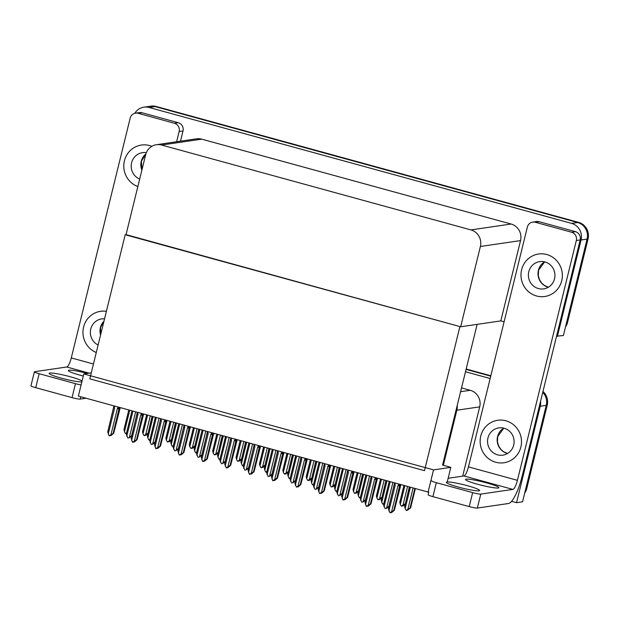 <?xml version="1.0" encoding="UTF-8"?>
<svg xmlns="http://www.w3.org/2000/svg" width="619" height="619" viewBox="0 0 619 619"><rect width="100%" height="100%" fill="white"/><g stroke="black" fill="none" stroke-linecap="round" stroke-linejoin="round"><path stroke-width="0.93" d="M462.679 476.143L479.702 406.861A13.556 13.053 -98.3 0 0 470.254 390.295L461.526 387.896M447.251 481.977L450.841 467.345L443.328 465.279L456.853 410.211A13.556 13.053 -98.3 0 0 457.193 405.53M443.328 465.279L442.57 465.07L477.133 324.356M540.549 401.298A13.556 13.053 81.7 0 1 540.24 406.234L546.252 405.352A13.556 13.053 81.7 0 0 542.755 392.33A13.556 13.053 81.7 0 1 546.252 405.352L522.56 501.8L516.548 502.674L511.565 501.313M466.076 369.381L490.743 376.151L466.076 369.381M540.24 406.234L516.548 502.674M465.488 371.748L490.163 378.519M433.532 469.883L83.805 373.93L78.358 396.106L428.085 492.051L433.532 469.883L450.841 467.345M83.805 373.93L91.279 372.839M126.044 234.616L459.902 326.569L424.502 470.664L89.809 378.843L125.2 234.74M134.81 113.292A13.556 13.053 81.7 0 1 143.933 107.157L149.945 106.282A13.556 13.053 81.7 0 1 155.129 106.6L577.635 222.515A13.556 13.053 81.7 0 1 587.091 239.081L563.398 335.529L556.543 336.179M143.933 107.157A13.556 13.053 81.7 0 1 149.117 107.482L571.631 223.397A13.556 13.053 81.7 0 1 581.079 239.963L557.386 336.411M504.098 321.787L500.817 320.89L520.54 240.59A13.556 13.053 -98.3 0 0 511.093 224.024L201.724 139.151A13.556 13.053 -98.3 0 0 196.54 138.826L156.383 144.714A13.556 13.053 -98.3 0 0 145.689 154.649L125.959 234.949L460.66 326.778L500.817 320.89M460.66 326.778L480.383 246.478A13.556 13.053 -98.3 0 0 470.935 229.912L161.567 145.032A13.556 13.053 -98.3 0 0 156.383 144.714M542.964 391.471A13.556 13.053 81.7 0 1 547.211 405.213L546.252 405.352L525.779 488.708L526.738 488.561A13.556 13.053 81.7 0 1 524.695 493.088M466.169 369.001L490.836 375.772M547.211 405.213L526.738 488.561M567.577 322.298L588.05 238.942A13.556 13.053 81.7 0 0 578.603 222.376L156.089 106.46A13.556 13.053 81.7 0 0 150.912 106.135L149.945 106.282A13.556 13.053 81.7 0 1 155.129 106.6L577.635 222.515A13.556 13.053 81.7 0 1 587.091 239.081L566.617 322.437L567.577 322.298A13.556 13.053 81.7 0 1 565.534 326.824M148.467 433.122L145.62 435.474L146.231 434.739L145.751 434.809L144.181 435.691L143.012 433.818L147.608 415.101M143.012 433.818L142.509 431.714L146.657 414.838M150.309 415.844L145.713 434.561L144.181 435.691M148.049 433.176L152.065 416.324M145.713 434.561L147.918 433.199M126.493 433.145L125.309 433.385L124.489 431.613L129.742 410.204M126.578 432.805L125.657 433.478M124.489 431.613L123.993 429.509L128.798 409.94M171.316 440.094L169.01 441.889L169.621 441.161L169.142 441.231L167.563 442.105L166.395 440.233L170.999 421.516M166.395 440.233L165.9 438.136L170.047 421.26M173.699 422.259L169.103 440.976L167.563 442.105M171.44 439.598L175.448 422.738M169.103 440.976L171.308 439.614M194.706 446.516L192.401 448.311L193.012 447.576L190.954 448.52L189.785 446.655L194.381 427.938M189.785 446.655L189.29 444.55L193.438 427.675M197.09 428.673L192.486 447.39L190.954 448.52M194.83 446.013L198.838 429.16M192.486 447.39L194.691 446.036M218.097 452.93L215.783 454.725L216.402 453.99L215.915 454.06L214.344 454.934L213.176 453.069L217.772 434.352M213.176 453.069L212.681 450.965L216.82 434.089M220.472 435.095L215.876 453.812L214.344 454.934M218.221 452.427L222.229 435.575M215.876 453.812L218.081 452.45M149.883 439.567L148.699 439.8L147.879 438.028L153.133 416.618M149.968 439.219L149.04 439.9M147.879 438.028L147.376 435.923L152.189 416.355M173.266 445.982L172.082 446.222L171.262 444.442L176.523 423.032M173.351 445.634L172.43 446.314M171.262 444.442L170.767 442.345L175.572 422.777M196.656 452.396L195.472 452.636L194.652 450.864L199.914 429.454M196.741 452.048L195.821 452.729M194.652 450.864L194.157 448.76L198.962 429.191M220.047 458.811L218.863 459.05L218.043 457.279L223.297 435.869M220.132 458.47L219.211 459.143M218.043 457.279L217.54 455.174L222.353 435.606M128.845 437.71L131.654 435.629L137.124 413.353M131.661 436.109L128.876 437.973M135.631 411.813L129.448 436.983M131.979 410.815L126.245 434.143L127.909 438.113M126.748 436.248L132.93 411.07M118.275 407.054L117.339 408.648L110.933 434.731L109.052 435.768L107.737 431.892L113.749 406.606L114.322 407L114.561 406.033M108.232 433.996L114.639 407.906L113.749 406.606M120.256 407.596L113.695 433.292L113.138 433.377L119.335 407.348M113.695 433.292L110.84 435.652L111.459 434.917L110.971 434.987L109.401 435.861M113.734 407.472L114.639 407.906M118.036 408.022L119.15 408.091M117.339 408.648L119.134 408.958M110.933 434.731L113.138 433.377M467.523 485.737A17.17 1.795 -166.2 0 1 479.632 490.503A17.17 1.795 -166.2 0 1 458.385 487.076A17.17 1.795 -166.2 0 1 446.284 482.317A17.17 1.795 -166.2 0 1 467.523 485.737M486.758 482.921A17.17 1.795 -166.2 0 1 498.868 487.687A17.17 1.795 -166.2 0 1 477.62 484.259A17.17 1.795 -166.2 0 1 465.519 479.493A17.17 1.795 -166.2 0 1 486.758 482.921M521.608 269.752A21.464 20.675 -98.3 0 0 544.774 296.493A21.464 20.675 -98.3 0 0 561.719 280.755A21.464 20.675 -98.3 0 0 538.553 254.014A21.464 20.675 -98.3 0 0 521.608 269.752A21.464 20.675 -98.3 0 0 544.774 296.493A21.464 20.675 -98.3 0 0 561.719 280.755A21.464 20.675 -98.3 0 0 538.553 254.014A21.464 20.675 -98.3 0 0 521.608 269.752M480.77 436.024A21.464 20.675 -98.3 0 0 503.936 462.757A21.464 20.675 -98.3 0 0 520.873 447.026A21.464 20.675 -98.3 0 0 497.707 420.286A21.464 20.675 -98.3 0 0 480.77 436.024A21.464 20.675 -98.3 0 0 503.936 462.757A21.464 20.675 -98.3 0 0 520.873 447.026A21.464 20.675 -98.3 0 0 497.707 420.286A21.464 20.675 -98.3 0 0 480.77 436.024M535.303 222.267L571.608 232.233L575.453 231.668A6.778 6.53 81.7 0 1 580.181 239.948L522.134 476.259A27.112 6.716 105.3 0 1 508.493 503.502L477.35 508.067A6.778 0.712 -166.2 0 1 469.217 506.597L472.645 492.631A6.778 0.712 13.8 0 0 480.777 494.101L512.88 489.397L463.91 475.965A9.037 2.236 105.3 0 0 468.459 466.881L527.357 227.08A6.778 6.53 -98.3 0 1 535.303 222.267L539.149 221.703L575.453 231.668M532.711 222.113L536.557 221.548A6.778 6.53 81.7 0 1 539.149 221.703M431.559 480.785A6.778 0.712 13.8 0 0 436.341 482.673L432.905 496.631L469.217 506.597M432.905 496.631A6.778 0.712 -166.2 0 1 428.131 494.751L428.82 491.943M436.341 482.673L472.645 492.631M448.156 478.27L463.91 475.965M468.459 466.881L517.43 480.321L576.328 240.512A6.778 6.53 -98.3 0 0 571.608 232.233M517.43 480.321A9.037 2.236 -74.7 0 1 512.88 489.397M81.863 381.838A17.17 1.795 -166.2 0 1 61.211 378.116A17.17 1.795 -166.2 0 1 49.102 373.35A17.17 1.795 -166.2 0 1 70.342 376.77A17.17 1.795 -166.2 0 1 82.072 381.002M83.286 376.043A17.17 1.795 -166.2 0 1 80.447 375.292A17.17 1.795 -166.2 0 1 68.338 370.526A17.17 1.795 -166.2 0 1 87.488 373.396M124.427 160.785A21.464 20.675 -98.3 0 0 137.859 186.528A21.464 20.675 -98.3 0 1 124.427 160.785A21.464 20.675 -98.3 0 1 141.372 145.055A21.464 20.675 -98.3 0 0 124.427 160.785M83.588 327.056A21.464 20.675 -98.3 0 0 96.278 352.513A21.464 20.675 -98.3 0 1 83.588 327.056A21.464 20.675 -98.3 0 1 100.533 311.318A21.464 20.675 -98.3 0 0 83.588 327.056M138.122 113.3A6.778 6.53 -98.3 0 0 135.53 113.145L139.376 112.581A6.778 6.53 81.7 0 1 141.968 112.735L138.122 113.3L174.426 123.266L178.272 122.701A6.778 6.53 81.7 0 1 183 130.98L180.493 141.178M141.968 112.735L178.272 122.701M86.111 398.234L80.168 399.1A6.778 0.712 -166.2 0 1 72.036 397.63L75.464 383.664A6.778 0.712 13.8 0 0 81.104 384.925M89.159 373.149L66.728 366.997L34.633 371.702A6.778 0.712 13.8 0 0 34.378 371.826A6.778 0.712 13.8 0 0 39.159 373.706L35.732 387.664L72.036 397.63M35.732 387.664A6.778 0.712 -166.2 0 1 30.95 385.784L34.378 371.826M39.159 373.706L75.464 383.664M151.825 146.316A21.464 20.675 -98.3 0 0 141.372 145.055A21.464 20.675 -98.3 0 1 151.825 146.316M106.391 311.334A21.464 20.675 -98.3 0 0 100.533 311.318L100.533 311.318A21.464 20.675 -98.3 0 1 106.391 311.334M176.647 141.743L179.154 131.545A6.778 6.53 -98.3 0 0 174.426 123.266M135.53 113.145A6.778 6.53 -98.3 0 0 130.183 118.113L71.278 357.914L93.454 363.995M66.728 366.997A9.037 2.236 105.3 0 0 71.278 357.914M152.235 444.133L155.036 442.043L160.507 419.775M155.052 442.523L152.259 444.388M159.013 418.235L152.831 443.405M155.369 417.229L149.636 440.558L151.299 444.527M150.131 442.662L156.313 417.492M175.618 450.547L178.427 448.458L183.897 426.189M178.442 448.937L175.649 450.802M182.404 424.649L176.222 449.82M178.752 423.644L173.026 446.98L174.69 450.949M173.521 449.077L179.703 423.907M199.008 456.961L201.817 454.88L207.288 432.604M201.833 455.352L199.039 457.224M205.794 431.064L199.612 456.234M202.142 430.066L196.409 453.394L198.08 457.364M196.912 455.491L203.094 430.321M141.666 413.469L140.73 415.063L134.323 441.154L132.443 442.183L131.12 438.306L137.139 413.02L137.712 413.415L137.944 412.447M131.623 440.411L138.029 414.328L137.139 413.02M143.647 414.018L137.078 439.714L136.528 439.792L142.726 413.763M137.078 439.714L134.23 442.067L134.841 441.332L132.791 442.276M137.124 413.887L138.029 414.328M141.426 414.436L142.54 414.506M140.73 415.063L142.525 415.372M134.323 441.154L136.528 439.792M165.049 419.883L164.12 421.485L157.713 447.568L155.833 448.605L154.51 444.728L160.522 419.442L161.095 419.837L161.335 418.87M155.005 446.825L161.42 420.742L160.522 419.442M167.037 420.433L160.468 446.129L159.919 446.206L166.109 420.177M160.468 446.129L157.621 448.481L158.232 447.754L157.752 447.823L156.174 448.698M160.507 420.301L161.42 420.742M164.816 420.85L165.931 420.92M164.12 421.485L165.915 421.787M157.713 447.568L159.919 446.206M188.439 426.305L187.503 427.899L181.096 453.982L179.216 455.019L177.901 451.143L183.913 425.857L184.485 426.251L184.725 425.284M178.396 453.24L184.802 427.156L183.913 425.857M190.428 426.847L183.858 452.543L183.301 452.628L189.499 426.592M183.858 452.543L181.011 454.903L181.622 454.168L179.564 455.112M183.897 426.723L184.802 427.156M188.199 427.272L189.321 427.334M187.503 427.899L189.306 428.201M181.096 453.982L183.301 452.628M211.83 432.72L210.893 434.314L204.487 460.404L202.606 461.434L201.291 457.557L207.303 432.271L207.876 432.666L208.116 431.698M201.786 459.662L208.193 433.571L207.303 432.271M213.81 433.261L207.241 458.958L206.692 459.043L212.89 433.014M207.241 458.958L204.394 461.317L205.013 460.582L204.525 460.652L202.955 461.526M207.288 433.138L208.193 433.571M211.59 433.687L212.704 433.757M210.893 434.314L212.688 434.623M204.487 460.404L206.692 459.043M487.95 437.989A13.78 13.278 -98.3 0 0 502.821 455.158A13.78 13.278 -98.3 0 0 513.7 445.053A13.78 13.278 -98.3 0 0 498.821 427.891A13.78 13.278 -98.3 0 0 487.95 437.989M146.332 152.669A13.78 13.278 -98.3 0 0 142.486 152.653A13.78 13.278 -98.3 0 0 131.607 162.758A13.78 13.278 -98.3 0 0 139.685 179.077M104.549 318.831A13.78 13.278 -98.3 0 0 101.648 318.924A13.78 13.278 -98.3 0 0 90.769 329.022A13.78 13.278 -98.3 0 0 98.119 345.015M528.788 271.726A13.78 13.278 -98.3 0 0 543.66 288.887A13.78 13.278 -98.3 0 0 554.539 278.79A13.78 13.278 -98.3 0 0 539.667 261.62A13.78 13.278 -98.3 0 0 528.788 271.726M222.399 463.376L225.208 461.294L230.678 439.018M225.215 461.774L222.43 463.639M229.185 437.478L223.002 462.648M225.533 436.48L219.799 459.809L221.463 463.778M220.294 461.913L226.477 436.743M245.782 469.798L248.59 467.709L254.061 445.44M248.606 468.188L245.813 470.053M252.567 443.9L246.385 469.07M248.923 442.894L243.19 466.223L244.853 470.2M243.685 468.328L249.867 443.158M269.172 476.212L271.981 474.123L277.451 451.855M271.996 474.603L269.203 476.475M275.958 450.315L269.776 475.485M272.306 449.317L266.58 472.645L268.244 476.615M267.075 474.742L273.258 449.572M241.487 459.344L239.174 461.14L239.785 460.404L237.735 461.356L236.566 459.484L241.162 440.767M236.566 459.484L236.063 457.387L240.211 440.504M243.863 441.509L239.267 460.226L237.735 461.356M241.603 458.849L245.619 441.989M239.267 460.226L241.472 458.865M264.87 465.759L262.564 467.562L263.176 466.827L261.117 467.771L259.949 465.898L264.545 447.181M259.949 465.898L259.454 463.801L263.601 446.926M267.253 447.924L262.657 466.641L261.117 467.771M264.994 465.264L269.002 448.404M262.657 466.641L264.862 465.287M288.261 472.181L285.947 473.976L286.566 473.241L284.508 474.185L283.34 472.32L287.936 453.603M283.34 472.32L282.844 470.216L286.992 453.34M290.636 454.346L286.04 473.055L284.508 474.185M288.384 471.678L292.392 454.826M286.04 473.055L288.245 471.701M235.212 439.134L234.284 440.728L227.877 466.819L226.345 467.949L224.674 463.979L230.694 438.685L231.266 439.08L231.498 438.12M225.177 466.076L231.583 439.993L230.694 438.685M237.201 439.683L230.632 465.38L230.082 465.457L236.28 439.428M230.632 465.38L227.784 467.732L228.396 466.997L226.345 467.949M230.678 439.552L231.583 439.993M234.98 440.101L236.094 440.171M234.284 440.728L236.079 441.038M227.877 466.819L230.082 465.457M258.603 445.556L257.674 447.15L251.268 473.233L249.38 474.27L248.064 470.394L254.076 445.107L254.649 445.502L254.889 444.535M248.559 472.49L254.966 446.407L254.076 445.107M260.591 446.098L254.022 471.794L253.465 471.871L259.663 445.842M254.022 471.794L251.175 474.154L251.786 473.419L249.728 474.363M254.061 445.974L254.966 446.407M258.363 446.523L259.485 446.585M257.674 447.15L259.469 447.452M251.268 473.233L253.465 471.871M281.993 451.971L281.057 453.565L274.65 479.648L272.77 480.684L271.455 476.808L277.467 451.522L278.039 451.916L278.279 450.949M271.95 478.913L278.357 452.822L277.467 451.522M283.982 452.512L277.413 478.208L276.855 478.294L283.053 452.265M277.413 478.208L274.557 480.568L275.176 479.833L273.118 480.777M277.451 452.388L278.357 452.822M281.753 452.938L282.868 453.007M281.057 453.565L282.852 453.874M274.65 479.648L276.855 478.294M243.437 465.233L242.253 465.465L241.425 463.693L246.687 442.283M243.522 464.884L242.594 465.565M241.425 463.693L240.93 461.596L245.735 442.02M266.82 471.647L265.636 471.887L264.816 470.107L270.077 448.698M266.905 471.299L265.984 471.98M264.816 470.107L264.321 468.01L269.126 448.442M290.21 478.061L289.027 478.301L288.206 476.529L293.46 455.12M290.296 477.721L289.375 478.394M288.206 476.529L287.711 474.425L292.516 454.857M292.563 482.627L295.371 480.545L300.842 458.269M295.387 481.025L292.594 482.89M299.348 456.729L293.166 481.899M295.696 455.731L289.963 479.06L291.634 483.029M290.466 481.164L296.648 455.986M315.953 489.049L318.754 486.96L324.224 464.691M318.77 487.439L315.984 489.304M322.739 463.151L316.557 488.321M319.087 462.145L313.353 485.474L315.017 489.443M313.848 487.579L320.031 462.408M339.336 495.463L342.145 493.374L347.615 471.105M342.16 493.854L339.367 495.718M346.122 469.566L339.939 494.736M342.469 468.56L336.744 491.896L338.407 495.865M337.239 493.993L343.421 468.823M362.726 501.877L365.535 499.796L371.005 477.52M365.55 500.268L362.757 502.141M369.512 475.98L363.33 501.15M365.86 474.982L360.134 498.31L361.798 502.28M360.629 500.407L366.812 475.237M386.117 508.292L388.925 506.21L394.396 483.942M388.933 506.69L386.148 508.555M392.903 482.394L386.72 507.565M389.25 481.396L383.517 504.725L385.18 508.694M384.012 506.829L390.202 481.659M312.185 478.038L309.338 480.39L308.858 480.46L309.469 479.725L307.898 480.607L306.73 478.735L311.326 460.018M306.73 478.735L306.235 476.63L310.374 459.755M314.026 460.76L309.43 479.477L307.898 480.607M311.775 478.1L315.783 461.24M309.43 479.477L311.636 478.116M335.034 485.01L332.728 486.813L333.339 486.077L331.281 487.021L330.12 485.149L334.717 466.432M330.12 485.149L329.618 483.052L333.765 466.177M337.417 467.175L332.821 485.892L331.281 487.021M335.158 484.515L339.166 467.654M332.821 485.892L335.026 484.53M358.424 491.432L356.118 493.227L356.73 492.492L354.672 493.436L353.503 491.571L358.099 472.854M353.503 491.571L353.008 489.467L357.155 472.591M360.807 473.589L356.204 492.306L354.672 493.436M358.548 490.929L362.556 474.077M356.204 492.306L358.409 490.952M381.815 497.846L379.501 499.641L380.12 498.906L379.633 498.976L378.062 499.85L376.894 497.986L381.49 479.268M376.894 497.986L376.398 495.881L380.538 479.005M384.19 480.011L379.594 498.728L378.062 499.85M381.938 497.343L385.947 480.491M379.594 498.728L381.799 497.366M405.205 504.261L402.892 506.056L403.503 505.321L401.452 506.272L400.284 504.4L404.88 485.683M400.284 504.4L399.781 502.303L403.928 485.428M407.581 486.426L402.984 505.143L401.452 506.272M405.321 503.765L409.337 486.905M402.984 505.143L405.19 503.781M305.384 458.385L304.447 459.979L298.041 486.07L296.509 487.199L294.845 483.222L300.857 457.936L301.43 458.331L301.662 457.364M295.34 485.327L301.747 459.244L300.857 457.936M307.364 458.934L300.795 484.631L300.246 484.708L306.444 458.679M300.795 484.631L297.948 486.983L298.559 486.248L298.079 486.317L296.509 487.199M300.842 458.803L301.747 459.244M305.144 459.352L306.258 459.422M304.447 459.979L306.243 460.288M298.041 486.07L300.246 484.708M328.766 464.799L327.838 466.401L321.431 492.484L319.551 493.521L318.228 489.644L324.24 464.358L324.813 464.753L325.052 463.786M318.723 491.741L325.137 465.658L324.24 464.358M330.755 465.349L324.186 491.045L323.636 491.122L329.826 465.093M324.186 491.045L321.338 493.397L321.95 492.67L321.47 492.739L319.891 493.614M324.232 465.225L325.137 465.658M328.534 465.767L329.648 465.836M327.838 466.401L329.633 466.703M321.431 492.484L323.636 491.122M352.157 471.221L351.221 472.815L344.814 498.899L342.934 499.935L341.618 496.059L347.63 470.773L348.203 471.167L348.443 470.2M342.114 498.156L348.52 472.073L347.63 470.773M354.145 471.763L347.576 497.459L347.019 497.544L353.217 471.508M347.576 497.459L344.729 499.819L345.34 499.084L343.282 500.028M347.615 471.639L348.52 472.073M351.917 472.189L353.039 472.251M351.221 472.815L353.023 473.117M344.814 498.899L347.019 497.544M375.547 477.636L374.611 479.23L368.204 505.321L366.324 506.35L365.009 502.473L371.021 477.187L371.593 477.582L371.833 476.615M365.504 504.578L371.911 478.487L371.021 477.187M377.528 478.178L370.967 503.874L370.41 503.959L376.607 477.93M370.967 503.874L368.112 506.234L368.731 505.499L368.243 505.568L366.672 506.443M371.005 478.054L371.911 478.487M375.307 478.603L376.422 478.673M374.611 479.23L376.406 479.539M368.204 505.321L370.41 503.959M398.93 484.05L398.002 485.652L391.595 511.735L390.063 512.865L388.392 508.895L394.411 483.601L394.984 484.004L395.216 483.037M388.894 510.992L395.301 484.909L394.411 483.601M400.919 484.6L394.349 510.296L393.8 510.373L399.998 484.344M394.349 510.296L391.502 512.648L392.113 511.913L390.063 512.865M394.396 484.468L395.301 484.909M398.698 485.017L399.812 485.087M398.002 485.652L399.797 485.954M391.595 511.735L393.8 510.373M313.601 484.484L312.417 484.716L311.597 482.944L316.851 461.534M313.686 484.135L312.757 484.816M311.597 482.944L311.094 480.839L315.907 461.271M336.984 490.898L335.8 491.138L334.98 489.358L340.241 467.949M337.069 490.55L336.148 491.231M334.98 489.358L334.484 487.261L339.289 467.693M360.374 497.312L359.19 497.552L358.37 495.78L363.632 474.371M360.459 496.964L359.538 497.645M358.37 495.78L357.875 493.676L362.68 474.108M383.765 503.727L382.581 503.967L381.761 502.195L387.014 480.785M383.85 503.386L382.929 504.059M381.761 502.195L381.265 500.09L386.07 480.522M407.248 510.079L408.37 509.53L406.312 510.482L405.143 508.609L410.405 487.199M415.357 488.561L410.606 507.913L407.279 510.335M413.105 487.942L407.851 509.352L410.057 507.99L414.862 488.422M410.606 507.913L410.057 507.99M407.851 509.352L406.312 510.482M405.143 508.609L404.648 506.512L409.453 486.936M456.853 410.211L479.702 406.861M460.59 391.711L470.254 390.295M581.079 239.963L588.05 238.942M571.631 223.397L578.603 222.376M149.117 107.482L156.089 106.46M470.935 229.912L511.093 224.024M480.383 246.478L520.54 240.59M161.567 145.032L201.724 139.151M480.777 494.101L477.35 508.067M580.181 239.948L576.328 240.512M80.749 396.756L80.168 399.1M183 130.98L179.154 131.545M503.804 428.139L497.73 436.503L497.459 441.92L498.612 445.897L500.825 449.332L503.526 451.708L507.518 453.487A13.78 13.278 81.7 0 1 497.568 436.581A13.78 13.278 81.7 0 1 503.773 428.131M141.883 170.14A13.78 13.278 81.7 0 1 141.225 161.342A13.78 13.278 81.7 0 1 145.867 153.976M100.564 335.049A13.78 13.278 81.7 0 1 100.386 327.613A13.78 13.278 81.7 0 1 103.961 321.207M548.333 287.239A13.78 13.278 81.7 0 1 538.406 270.31A13.78 13.278 81.7 0 1 544.612 261.86M113.78 406.35L113.904 405.855M137.17 412.772L137.294 412.269M160.561 419.187L160.677 418.692M183.944 425.601L184.067 425.106M207.334 432.016L207.458 431.52M145.844 154.054L141.395 161.265L141.944 169.877M103.938 321.323L100.549 327.536L100.642 334.732M544.643 261.868L538.569 270.232L538.298 275.648L539.451 279.626L541.664 283.069L544.364 285.436L548.364 287.224M230.725 438.438L230.848 437.935M254.115 444.852L254.231 444.357M277.498 451.266L277.622 450.771M300.888 457.689L301.012 457.186M324.279 464.103L324.402 463.608M371.052 476.932L371.176 476.437"/></g></svg>
